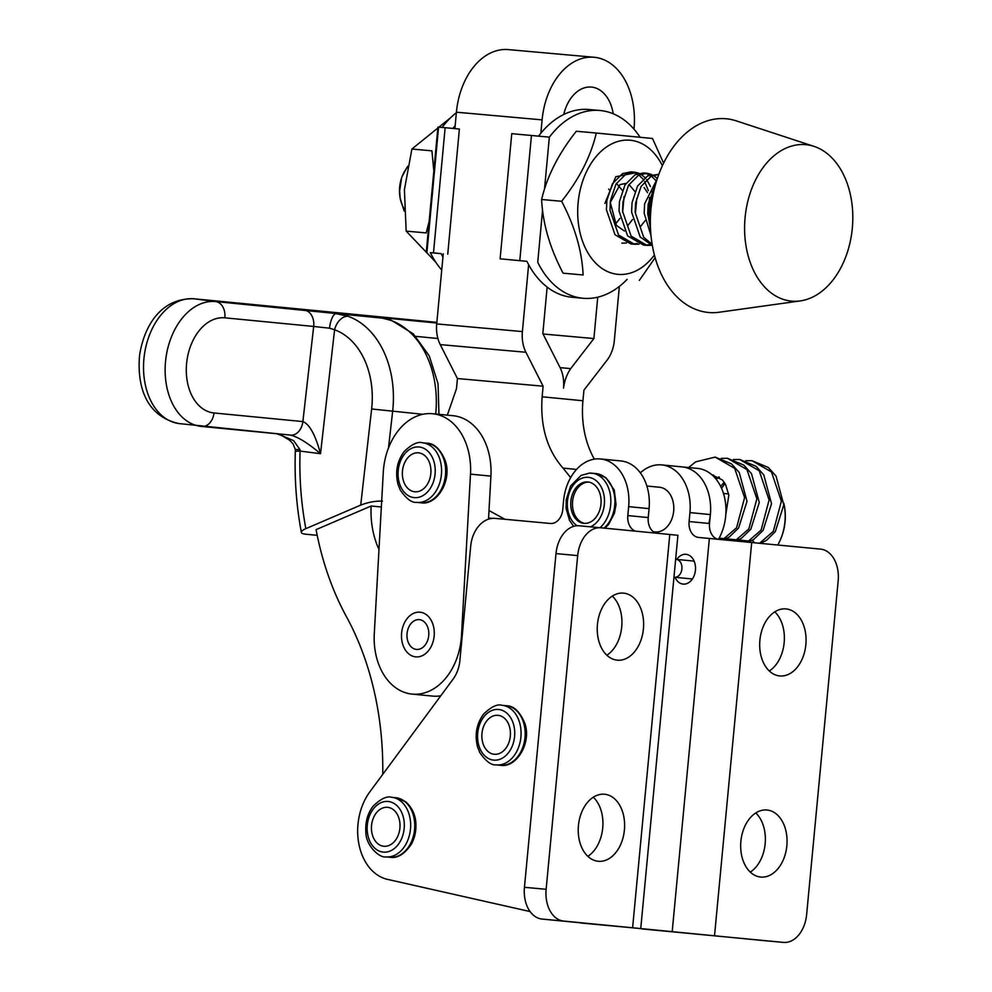 <?xml version="1.0" encoding="UTF-8"?>
<svg xmlns="http://www.w3.org/2000/svg" width="992" height="992" viewBox="0 0 992 992"><rect width="100%" height="100%" fill="white"/><g stroke="black" fill="none" stroke-linecap="round" stroke-linejoin="round"><path stroke-width="1.49" d="M455.167 125.562A94.265 64.654 95.1 0 0 452.922 128.427M456.37 112.704A94.265 64.654 95.1 0 0 442.072 127.447M447.739 254.188L459.383 129.034L445.135 127.695L433.492 252.848L441.167 253.654A94.265 64.654 95.1 0 0 442.94 257.002M441.167 253.654L430.367 252.7A94.265 64.654 95.1 0 0 441.725 270.035M430.317 252.687L433.492 252.848M445.135 127.695L437.918 127.125L426.275 252.278M627.142 279.322A94.265 64.654 -84.9 0 1 583.135 298.27L572.285 297.302A94.265 64.654 -84.9 0 1 526.901 261.33L500.117 258.825L511.76 133.672L549.394 137.144A94.265 64.654 -84.9 0 1 599.924 110.484A94.265 64.654 -84.9 0 1 600.259 110.521A94.265 64.654 -84.9 0 1 640.088 137.256M526.901 261.33L500.117 258.825M538.582 136.127A94.265 64.654 -84.9 0 1 589.074 109.517A94.265 64.654 -84.9 0 1 589.422 109.542M583.135 298.27A94.265 64.654 -84.9 0 1 537.751 262.297L542.55 210.192M540.851 133.226L542.103 119.871A67.332 46.178 -84.9 0 1 594.059 57.263A67.332 46.178 -84.9 0 1 594.295 57.288A67.332 46.178 -84.9 0 1 634.024 128.786L633.987 129.158M563.729 114.502A37.411 25.656 -84.9 0 1 591.393 87.073A37.411 25.656 -84.9 0 1 591.53 87.085A37.411 25.656 -84.9 0 1 613.217 113.77M560.096 367.648L570.71 368.602A34.435 23.622 95.1 0 0 563.53 388.182A29.921 20.522 95.1 0 0 559.612 366.718L542.835 333.56L547.15 287.097M543.058 333.994L593.898 338.545L570.71 368.602M597.742 297.178L593.898 338.545M619.355 286.415L614.333 340.529A29.921 20.522 -84.9 0 1 607.054 360.183L583.928 390.166L582.936 400.756A82.299 59.892 -84.5 0 0 594.369 459.147M570.66 477.623L563.047 468.112C547.038 449.909 540.07 426.138 542.128 396.788L543.108 386.198L525.921 352.272A29.921 20.522 -84.9 0 1 522.4 331.576L528.624 264.666M443.238 253.828L436.716 323.913A29.921 20.522 95.1 0 0 440.237 344.608L457.424 378.535L456.469 388.715L447.33 415.152M492.268 518.382L488.585 518.022M488.994 510.558L504.903 519.275M508.611 49.625A67.332 46.178 95.1 0 0 508.375 49.6A67.332 46.178 95.1 0 0 456.407 112.208L454.882 128.613M457.424 378.535L543.108 386.198M435.711 414.024A89.776 65.336 -84.5 0 0 390.65 320.329L382.689 318.184L386.272 318.134L436.802 323.032M382.453 501.146C375.559 500.861 368.305 502.175 360.716 505.102L371.628 408.977A74.822 54.448 -84.5 0 0 334.589 329.79L329.518 328.191A14.967 5.047 -83.2 0 1 336.251 313.683L348.204 316.324A89.776 65.336 95.5 0 1 392.646 411.358L388.48 448M381.337 506.999L371.132 506.007L316.076 529.629A269.34 196.019 95.5 0 0 346.431 616.652A269.34 196.019 -84.5 0 1 382.751 774.368M360.716 505.102L305.858 528.649A14.967 3.807 169.3 0 0 301.37 532.406A14.967 3.807 169.3 0 0 305.474 534.18L317.192 535.32M371.132 506.007A74.822 54.448 -84.5 0 0 378.981 549.419M290.383 435.066A14.967 10.887 95.5 0 0 290.619 435.104L290.619 435.104A14.967 10.887 95.5 0 0 302.87 421.588L313.683 326.455L224.824 317.824A47.876 32.835 97.3 0 0 186.732 362.216A47.876 32.835 97.3 0 0 214.012 412.97L302.87 421.588C309.504 424.167 315.382 434.868 320.515 453.704C307.855 443.002 297.811 436.79 290.383 435.066L202.008 426.486M277.71 433.851L293.632 440.659L299.956 449.587L300.068 451.075A269.34 196.019 -84.5 0 0 305.858 528.649M301.37 532.406C296.422 506.081 294.413 479.136 295.318 451.571A14.967 0.893 1.9 0 1 300.068 451.075L320.515 453.704L334.589 329.79A14.967 10.094 -70.2 0 1 348.204 316.324M295.318 451.571L295.331 449.5L299.956 449.587M390.65 320.329A11.966 8.085 -70.7 0 1 391.939 320.614L382.528 318.159M214.012 412.97A14.967 10.887 95.5 0 1 201.76 426.473A14.967 10.887 95.5 0 1 201.525 426.448A62.843 43.09 -82.7 0 1 200.62 426.337A62.843 43.09 -82.7 0 1 165.714 359.848A62.843 43.09 -82.7 0 1 215.698 301.568L382.689 318.184A11.966 11.16 -81.3 0 1 383.16 318.246M419.145 612.138A22.444 16.331 95.5 0 1 420.062 612.188A22.444 16.331 95.5 0 1 434.198 635.475A22.444 16.331 95.5 0 1 416.64 656.927A22.444 16.331 95.5 0 1 415.722 656.865A22.444 16.331 95.5 0 1 401.574 633.578A22.444 16.331 95.5 0 1 419.145 612.138M432.661 413.726A59.855 43.561 95.5 0 1 470.493 474.139L461.503 635.376A59.855 43.561 95.5 0 1 412.102 694.102A59.855 43.561 95.5 0 1 374.282 633.69L383.272 472.452A59.855 43.561 95.5 0 1 430.206 413.59A59.855 43.561 95.5 0 1 432.661 413.726L453.096 415.71A59.855 43.561 95.5 0 1 490.916 476.123L488.523 519.163M440.758 695.814A59.855 43.561 95.5 0 1 432.537 696.086L412.102 694.102M429.127 221.563L426.176 232.909L406.162 231.124L404.414 189.67L411.903 149.036L431.917 150.834L433.839 170.909M435.773 262.161L406.162 231.124M411.903 149.036L450.703 117.639M657.2 178.932L644.614 203.831L644.18 213.206L651 235.65M650.182 226.833L647.726 213.528L648.16 204.154L655.414 184.859M649.611 205.456L649.537 197.52M648.371 190.625L644.614 181.474M643.027 179.143L638.86 174.964M637.174 173.848L632.784 172.124M634.57 172.174L631.024 171.852L622.53 173.612L612.386 183.83L606.868 200.458L606.434 209.833L615.003 234.72L630.924 243.958L634.471 244.268L618.562 235.03L609.981 210.143L610.415 200.781L615.945 184.152L626.076 173.935L634.57 172.174L639.022 173.302M640.72 174.17L644.961 177.556M646.573 179.465L650.516 186.57M651.918 190.935L652.686 194.655M655.613 180.271L651.446 176.08M649.76 174.976L645.37 173.253M647.156 173.302L643.61 172.98L635.116 174.741L624.972 184.958L619.454 201.587L619.02 210.961L627.589 235.848L643.498 245.086L647.057 245.396L631.135 236.158L622.567 211.271L623.001 201.897L628.519 185.268L638.662 175.063L647.156 173.302L651.608 174.431M653.306 175.286L657.349 178.486M658.725 174.567L657.956 174.381M652.153 244.342L643.721 237.286L635.153 212.4L635.587 203.025L641.105 186.397L651.236 176.192L658.8 174.369L647.689 175.869L637.558 186.074L632.04 202.703L631.606 212.077L640.175 236.964L652.352 245.508M626.448 243.028L621.885 243.152M632.698 244.032L637.298 243.499M639.034 244.156L634.471 244.268M645.284 245.16L649.872 244.627M651.608 245.284L647.057 245.396M400.16 198.363L399.925 196.8A28.433 19.493 -84.9 0 1 399.491 190.464A28.433 19.493 -84.9 0 1 401.611 177.841L399.64 190.96L400.16 198.363L404.24 211.16M401.81 177.283A28.433 19.493 -84.9 0 1 407.439 167.338M407.65 166.284L401.996 176.75M404.128 208.742A28.433 19.493 -84.9 0 1 400.036 197.532M852.81 218.724A78.554 53.878 95.1 0 0 814.035 146.382A78.554 53.878 95.1 0 0 744.595 227.081A78.554 53.878 95.1 0 0 800.222 300.923A78.554 53.878 95.1 0 0 852.81 218.724M814.035 146.382L736.337 120.888A97.266 66.7 95.1 0 0 655.427 184.797A97.266 66.7 95.1 0 0 650.355 220.794A97.266 66.7 95.1 0 0 650.938 234.98A97.266 66.7 95.1 0 0 719.237 312.232L800.222 300.923M650.938 234.98L649.549 220.026A40.226 27.59 -84.9 0 1 649.314 214.16A40.226 27.59 -84.9 0 1 651.409 199.268L655.427 184.797M615.375 224.229L619.926 218.426M622.629 212.412L624.067 196.416M622.356 190.39L616.416 183.359M628.023 225.296L632.499 219.554M635.488 212.672L636.777 198.437M634.93 191.518L629.002 184.487M625.915 183.433L620.025 184.574L610.291 202.529L616.404 225.432L624.402 231.012M640.609 226.412L645.085 220.683M647.801 214.669L649.363 199.566M647.516 192.646L644.068 187.5M561.633 201.277C574.839 226.325 581.994 250.889 583.122 274.97L563.109 273.184C549.903 248.136 542.736 223.572 541.62 199.491C547.088 176.254 558.657 153.512 576.302 131.254L596.316 133.04C590.835 156.277 579.278 179.019 561.633 201.277L541.62 199.491M662.383 165.714A67.332 46.178 95.1 0 0 630.304 140.244A67.332 46.178 95.1 0 0 578.113 202.827A67.332 46.178 95.1 0 0 617.842 274.338A67.332 46.178 95.1 0 0 654.398 255.006M639.307 280.414L655.129 257.697M663.611 163.122L652.488 138.483L596.316 133.04M608.939 189.67L608.753 189.05M583.122 274.97L563.109 273.184M636.715 172.534L615.772 176.737L604.897 203.434M419.294 619.628A14.967 10.887 95.5 0 1 419.331 619.64A14.967 10.887 95.5 0 1 428.73 635.55A14.967 10.887 95.5 0 1 416.479 649.425A14.967 10.887 95.5 0 1 416.442 649.425A14.967 10.887 95.5 0 1 407.055 633.504A14.967 10.887 95.5 0 1 419.294 619.628M415.784 656.878A22.444 16.331 95.5 0 1 415.722 656.865A22.444 16.331 95.5 0 1 401.624 632.995A22.444 16.331 95.5 0 1 420 612.188A22.444 16.331 95.5 0 1 420.062 612.188A22.444 16.331 95.5 0 1 434.149 636.07A22.444 16.331 95.5 0 1 415.784 656.878M673.965 577.158A8.978 6.535 -84.5 0 0 674.523 577.245A8.978 6.535 -84.5 0 0 679.904 574.418A8.978 6.535 -84.5 0 0 681.64 565.031A8.978 6.535 -84.5 0 0 676.259 559.376A8.978 6.535 -84.5 0 0 675.651 559.352M712.033 474.908L722.511 480.029L725.586 484.555L728.835 495.206L725.809 514.538M715.554 478.504L718.977 476.954M720.638 486.316L724.234 482.286M688.622 467.53L695.739 461.826L715.17 457.101L734.688 468.36L744.595 497.624L736.572 527.744L722.784 539.685M721.246 458.354L727.434 458.292L746.939 469.551L756.859 498.815L748.836 528.934L735.109 540.851M733.497 459.532L739.685 459.482L759.202 470.741L769.11 500.005L761.087 530.125L747.398 542.016M745.761 460.722L751.948 460.672L771.454 471.932L781.374 501.196L773.351 531.315L759.661 543.207M752.42 540.243A8.978 5.952 75.3 0 0 754.602 542.723A8.978 5.94 -104.7 0 1 752.42 540.243M697.215 468.36A44.888 32.674 95.5 0 1 697.488 468.385A44.888 32.674 95.5 0 1 723.676 494.09A44.888 32.674 95.5 0 1 718.506 539.276M681.888 466.872A44.888 32.674 95.5 0 1 682.174 466.897A44.888 32.674 95.5 0 1 708.858 523.454M606.868 655.216A33.666 23.089 95.3 0 0 621.736 626.783A33.666 23.089 95.3 0 0 612.312 596.093M617.26 660.176A33.666 23.089 95.3 0 0 617.346 660.176A33.666 23.089 95.3 0 0 643.424 628.829A33.666 23.089 95.3 0 0 623.596 593.142A33.666 23.089 95.3 0 0 623.522 593.129A33.666 23.089 95.3 0 0 597.444 624.476A33.666 23.089 95.3 0 0 617.26 660.176M587.847 856.319A33.666 23.089 95.3 0 0 602.727 827.886A33.666 23.089 95.3 0 0 593.303 797.196M598.25 861.279A33.666 23.089 95.3 0 0 598.337 861.292A33.666 23.089 95.3 0 0 624.414 829.932A33.666 23.089 95.3 0 0 604.587 794.245A33.666 23.089 95.3 0 0 604.512 794.232A33.666 23.089 95.3 0 0 578.435 825.58A33.666 23.089 95.3 0 0 598.25 861.279M669.786 534.477L600.916 527.794A29.921 20.522 95.3 0 0 600.854 527.794A29.921 20.522 95.3 0 0 577.679 555.607L546.133 889.291A29.921 20.522 95.3 0 0 563.741 921.072L640.745 928.574L677.92 535.308L669.786 534.477L632.611 927.756M600.78 527.781L579.229 525.797A29.921 20.522 95.3 0 0 579.167 525.785A29.921 20.522 95.3 0 0 555.991 553.61L524.446 887.294A29.921 20.522 95.3 0 0 542.054 919.063L579.402 922.696M530.1 911.561L387.438 879.358A52.378 38.118 95.5 0 1 358.98 844.477A52.378 38.118 95.5 0 1 369.855 791.827L453.096 679.111A29.921 21.774 -84.5 0 0 459.879 660.56L470.692 546.17A29.921 21.774 95.5 0 1 495.194 518.382L550.498 523.478A14.967 10.887 -84.5 0 0 562.749 509.578L563.592 500.65A44.888 32.674 95.5 0 1 600.458 458.961A44.888 32.674 95.5 0 1 628.655 506.652L627.812 515.58A14.967 10.887 -84.5 0 0 635.649 531.166M640.745 928.574L580.556 922.957M600.458 458.961L620.893 460.945A44.888 32.674 95.5 0 1 649.078 508.636L648.235 517.564A14.967 10.887 -84.5 0 0 656.084 533.15M659.519 487.246A22.444 16.331 95.5 0 1 659.581 487.258A22.444 16.331 95.5 0 1 673.667 511.14A22.444 16.331 95.5 0 1 655.29 531.935A22.444 16.331 95.5 0 1 655.241 531.935L653.356 531.749M676.78 559.426A14.967 10.887 95.5 0 1 685.993 554.305A14.967 10.887 95.5 0 1 686.03 554.317A14.967 10.887 95.5 0 1 695.429 570.226A14.967 10.887 95.5 0 1 683.178 584.102A14.967 10.887 95.5 0 1 683.141 584.102A14.967 10.887 95.5 0 1 675.044 577.294M774.764 611.866A33.666 23.089 -84.7 0 1 784.176 642.543A33.666 23.089 -84.7 0 1 769.308 670.989M786.048 608.914A33.666 23.089 -84.7 0 1 805.864 644.602A33.666 23.089 -84.7 0 1 779.786 675.949A33.666 23.089 -84.7 0 1 779.712 675.949A33.666 23.089 -84.7 0 1 759.884 640.249A33.666 23.089 -84.7 0 1 785.974 608.902A33.666 23.089 -84.7 0 1 786.048 608.914M755.755 812.969A33.666 23.089 -84.7 0 1 765.167 843.659A33.666 23.089 -84.7 0 1 750.299 872.092M767.039 810.018A33.666 23.089 -84.7 0 1 786.854 845.705A33.666 23.089 -84.7 0 1 760.777 877.052A33.666 23.089 -84.7 0 1 760.703 877.052A33.666 23.089 -84.7 0 1 740.875 841.352A33.666 23.089 -84.7 0 1 766.965 810.005A33.666 23.089 -84.7 0 1 767.039 810.018M761.831 940.404A29.921 20.522 -84.7 0 1 761.757 940.404A29.921 20.522 -84.7 0 1 761.695 940.391L640.212 928.537M697.488 468.385L682.174 466.897A44.888 32.674 95.5 0 1 710.371 514.575L709.516 523.516A14.967 10.887 -84.5 0 0 717.762 539.214M640.348 472.849A44.888 32.674 95.5 0 1 661.738 464.913A44.888 32.674 95.5 0 1 689.936 512.591L689.093 521.532A14.967 10.887 -84.5 0 0 698.492 537.428A14.967 10.887 -84.5 0 0 698.529 537.428L820.558 549.122A29.921 20.522 -84.7 0 1 838.166 580.903L806.632 914.587A29.921 20.522 -84.7 0 1 783.444 942.4A29.921 20.522 -84.7 0 1 783.382 942.388L641.836 928.909M371.516 830.118A19.567 14.235 95.5 0 1 384.164 807.562A19.567 14.235 95.5 0 1 399.937 823.459A19.567 14.235 95.5 0 1 387.289 846.027A19.567 14.235 95.5 0 1 371.516 830.118M482.819 742.971A19.567 14.235 95.5 0 1 490.978 717.067A19.567 14.235 95.5 0 1 509.479 726.628A19.567 14.235 95.5 0 1 501.32 752.519A19.567 14.235 95.5 0 1 482.819 742.971M403.322 480.475A19.567 14.235 95.5 0 1 411.469 454.584A19.567 14.235 95.5 0 1 429.97 464.132A19.567 14.235 95.5 0 1 421.811 490.036A19.567 14.235 95.5 0 1 403.322 480.475M584.772 523.392A20.782 15.128 95.5 0 1 572.545 501.791A20.782 15.128 95.5 0 1 588.144 482.1A20.782 15.128 95.5 0 1 588.777 482.087M586.421 481.926A20.782 15.128 95.5 0 1 587.921 481.976A20.782 15.128 95.5 0 1 601.04 503.093A20.782 15.128 95.5 0 1 585.404 523.379A20.782 15.128 95.5 0 1 583.904 523.342A20.782 15.128 95.5 0 1 570.772 502.212A20.782 15.128 95.5 0 1 586.421 481.926M777.79 544.968A44.888 32.674 -84.5 0 0 778.534 543.616A44.888 32.674 -84.5 0 0 785.18 517.539A44.888 32.674 -84.5 0 0 783.804 503.266M438.576 127.174L426.932 252.315M531.439 135.47L519.796 260.611M549.345 137.144L544.496 189.212M582.936 400.756L542.128 396.788M576.55 469.427L563.047 468.112M456.407 112.208L542.103 119.871M440.237 344.608L525.921 352.272M436.716 323.913L522.4 331.576M436.864 322.375L194.097 298.803A62.843 43.09 97.3 0 0 144.1 357.07A62.843 43.09 97.3 0 0 179.006 423.572L290.619 435.104M193.428 298.741A14.967 10.887 95.5 0 1 193.849 298.778A14.967 10.887 95.5 0 1 194.097 298.803L215.698 301.568A14.967 10.887 -84.5 0 1 224.824 317.824M437.906 338.508L415.822 336.362M422.852 414.284L371.628 408.977M386.272 318.134A14.967 10.887 95.5 0 1 390.836 320.23M329.518 328.191L313.683 326.455A14.967 10.887 -84.5 0 0 304.569 310.198M490.916 476.123L470.493 474.139M462.247 635.438L461.503 635.376M563.741 921.072L542.054 919.063M546.133 889.291L524.446 887.294M577.679 555.607L555.991 553.61M649.078 508.636L628.655 506.652M648.235 517.564L627.812 515.58M751.7 542.438L714.525 935.704M783.382 942.388L761.695 940.391M689.936 512.591L710.371 514.575M689.093 521.532L709.516 523.516M709.367 538.433L672.192 931.699M410.527 821.996A29.921 21.774 95.5 0 1 385.9 856.877C380.023 858.44 365.564 845.792 365.837 831.78C365.23 821.934 367.648 813.403 373.104 806.174C380.779 798.734 386.967 795.782 391.679 797.308A29.921 21.774 95.5 0 1 410.527 821.996M367.251 831.122A25.432 18.513 -84.5 0 0 387.76 851.806A25.432 18.513 -84.5 0 0 404.203 822.455A25.432 18.513 -84.5 0 0 383.693 801.784A25.432 18.513 -84.5 0 0 367.251 831.122M395.771 797.704L405.716 801.809C414.197 809.249 415.685 819.02 415.822 822.79C416.38 830.589 414.867 837.756 411.283 844.316C404.389 854.261 397.296 858.576 389.98 857.274A29.921 21.774 -84.5 0 0 414.619 822.393A29.921 21.774 -84.5 0 0 395.771 797.704L391.679 797.308M519.597 722.598A29.921 21.774 95.5 0 1 496.322 764.882C491.4 765.477 485.894 761.385 479.806 752.606L477.574 746.976C474.536 734.799 476.52 723.875 483.526 714.178C491.201 706.738 497.389 703.787 502.101 705.312A29.921 21.774 95.5 0 1 519.597 722.598M478.814 745.426A25.432 18.513 -84.5 0 0 502.87 757.851A25.432 18.513 -84.5 0 0 513.484 724.172A25.432 18.513 -84.5 0 0 489.428 711.748A25.432 18.513 -84.5 0 0 478.814 745.426M506.193 705.709C513.757 705.684 520.006 711.648 524.942 723.602C531.65 743.467 516.1 768.279 500.402 765.278A29.921 21.774 -84.5 0 0 523.689 722.982A29.921 21.774 -84.5 0 0 506.193 705.709L502.101 705.312M440.101 460.102A29.921 21.774 95.5 0 1 416.814 502.386C411.903 502.981 406.398 498.889 400.297 490.11L398.065 484.493C395.027 472.316 397.023 461.379 404.029 451.682C411.705 444.242 417.892 441.291 422.604 442.816A29.921 21.774 95.5 0 1 440.101 460.102M399.317 482.93A25.432 18.513 -84.5 0 0 423.373 495.355A25.432 18.513 -84.5 0 0 433.975 461.677A25.432 18.513 -84.5 0 0 409.919 449.252A25.432 18.513 -84.5 0 0 399.317 482.93M426.684 443.213C434.248 443.188 440.498 449.153 445.433 461.119C452.141 480.971 436.604 505.784 420.906 502.783A29.921 21.774 -84.5 0 0 444.18 460.499A29.921 21.774 -84.5 0 0 426.684 443.213L422.604 442.816M590.451 526.826A25.432 18.513 -84.5 0 0 604.388 498.393A25.432 18.513 -84.5 0 0 586.532 477.288A25.432 18.513 -84.5 0 0 567.957 497.624A25.432 18.513 -84.5 0 0 577.158 525.748M589.707 473.11A29.921 21.774 95.5 0 1 591.864 473.172A29.921 21.774 95.5 0 1 610.415 495.244A29.921 21.774 95.5 0 1 600.048 527.719M604.128 528.104A29.921 21.774 -84.5 0 0 614.494 495.64A29.921 21.774 -84.5 0 0 595.956 473.568L589.422 473.097L581.039 475.428L570.685 485.894L566.196 499.708L566.085 508.412L569.557 520.465L573.661 526.355M589.074 109.517L599.924 110.484M508.375 49.6L594.059 57.263M179.006 423.572C145.266 416.144 136.97 385.107 139.574 355.347C144.138 325.636 161.126 297.885 193.849 298.778L436.864 322.363M295.331 449.5L293.037 443.796L289.552 440.175L281.666 435.5L276.557 433.727M438.948 414.334L438.055 383.792L429.276 355.93L413.404 333.944L391.939 320.614M692.391 578.981L674.523 577.245M715.17 457.101L731.501 463.884L739.251 472.477L747.013 501.332L738.569 528.029L729.132 537.143L723.738 539.772M727.434 458.292L743.764 465.074L751.514 473.668L759.264 502.522L750.82 529.207L741.384 538.334L736.064 540.938M739.685 459.482L756.016 466.265L763.766 474.858L771.528 503.713L763.084 530.398L753.647 539.524L748.365 542.116M751.948 460.672L768.279 467.455L776.029 476.048L783.779 504.903L775.335 531.588L766.568 540.28L760.616 543.306M712.058 474.92L713.434 474.97M716.1 479.173L719.411 477.251M721.568 488.324L724.991 483.488M694.127 561.112L676.259 559.376M600.854 527.794L579.167 525.785M783.444 942.4L761.757 940.404M661.738 464.913L682.174 466.897M385.9 856.877L389.98 857.274M496.322 764.882L500.402 765.278M416.814 502.386L420.906 502.783M719.15 538.135L724.929 538.706M726.07 538.817L737.18 539.896M738.333 540.008L749.444 541.086M778.534 543.616A58.044 58.044 0 0 0 783.804 503.204M646.883 486.018L659.581 487.258M723.478 493.458L728.661 493.966M604.946 528.19L608.691 524.322L614.445 513.174L616.044 504.506L614.284 490.135L605.938 477.698L595.956 473.568"/></g></svg>
